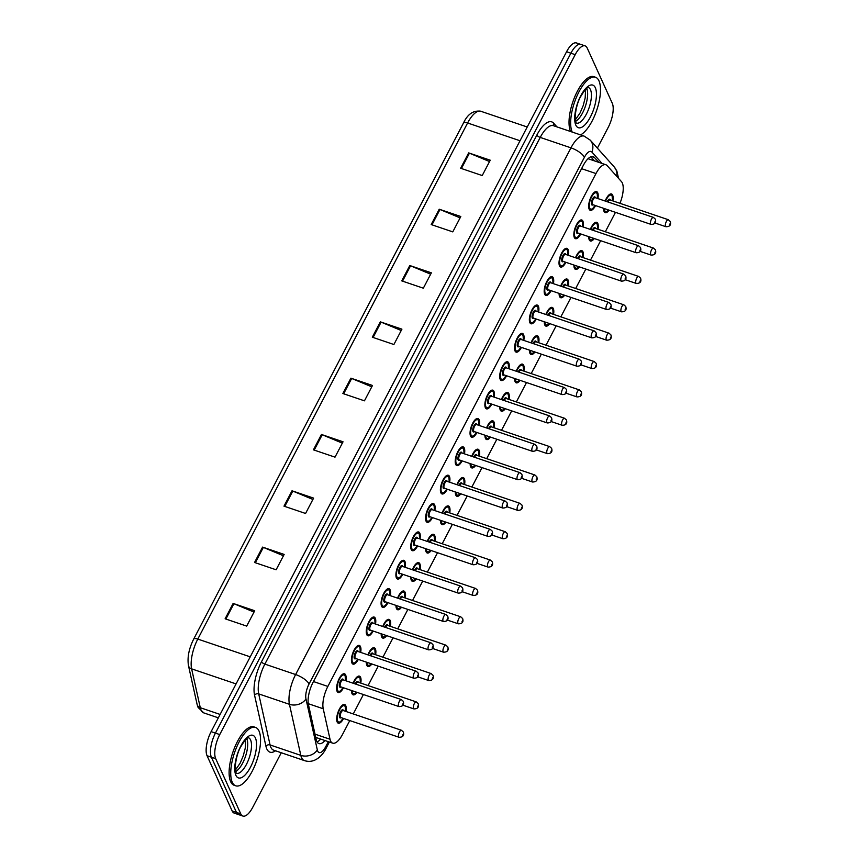 <?xml version="1.0" encoding="UTF-8"?>
<svg xmlns="http://www.w3.org/2000/svg" width="859" height="859" viewBox="0 0 859 859"><rect width="100%" height="100%" fill="white"/><g stroke="black" fill="none" stroke-linecap="round" stroke-linejoin="round"><path stroke-width="1.29" d="M358.321 659.411A9.868 3.78 -71.3 0 1 353.028 664.125A9.868 3.78 -71.3 0 1 351.911 662.976A9.868 3.78 -71.3 0 1 353.296 651.798A9.868 3.78 -71.3 0 1 359.352 645.442A9.868 3.78 -71.3 0 1 360.469 646.591A9.868 3.78 -71.3 0 1 360.694 652.4M373.15 631.043A9.868 3.78 -71.3 0 1 367.856 635.757A9.868 3.78 -71.3 0 1 366.739 634.608A9.868 3.78 -71.3 0 1 368.124 623.43A9.868 3.78 -71.3 0 1 374.18 617.073A9.868 3.78 -71.3 0 1 375.297 618.233A9.868 3.78 -71.3 0 1 375.523 624.042M387.967 602.685A9.868 3.78 -71.3 0 1 382.684 607.399A9.868 3.78 -71.3 0 1 381.568 606.25A9.868 3.78 -71.3 0 1 382.942 595.072A9.868 3.78 -71.3 0 1 389.009 588.716A9.868 3.78 -71.3 0 1 390.126 589.865A9.868 3.78 -71.3 0 1 390.351 595.674M402.796 574.317A9.868 3.78 -71.3 0 1 397.502 579.03A9.868 3.78 -71.3 0 1 396.396 577.882A9.868 3.78 -71.3 0 1 397.771 566.704A9.868 3.78 -71.3 0 1 403.837 560.347A9.868 3.78 -71.3 0 1 404.954 561.496A9.868 3.78 -71.3 0 1 405.18 567.316M417.624 545.959A9.868 3.78 -71.3 0 1 412.331 550.673A9.868 3.78 -71.3 0 1 411.214 549.524A9.868 3.78 -71.3 0 1 412.599 538.346A9.868 3.78 -71.3 0 1 418.666 531.989A9.868 3.78 -71.3 0 1 419.783 533.138A9.868 3.78 -71.3 0 1 420.008 538.947M432.453 517.59A9.868 3.78 -71.3 0 1 427.159 522.304A9.868 3.78 -71.3 0 1 426.043 521.155A9.868 3.78 -71.3 0 1 427.428 509.978A9.868 3.78 -71.3 0 1 433.494 503.621A9.868 3.78 -71.3 0 1 434.611 504.77A9.868 3.78 -71.3 0 1 434.837 510.59M447.281 489.233A9.868 3.78 -71.3 0 1 441.988 493.946A9.868 3.78 -71.3 0 1 440.871 492.798A9.868 3.78 -71.3 0 1 442.256 481.62A9.868 3.78 -71.3 0 1 448.323 475.263A9.868 3.78 -71.3 0 1 449.44 476.412A9.868 3.78 -71.3 0 1 449.654 482.221M462.11 460.864A9.868 3.78 -71.3 0 1 456.816 465.578A9.868 3.78 -71.3 0 1 455.699 464.429A9.868 3.78 -71.3 0 1 457.085 453.251A9.868 3.78 -71.3 0 1 463.151 446.895A9.868 3.78 -71.3 0 1 464.268 448.044A9.868 3.78 -71.3 0 1 464.483 453.863M476.938 432.507A9.868 3.78 -71.3 0 1 471.645 437.22A9.868 3.78 -71.3 0 1 470.528 436.071A9.868 3.78 -71.3 0 1 471.913 424.883A9.868 3.78 -71.3 0 1 477.98 418.537A9.868 3.78 -71.3 0 1 479.097 419.686A9.868 3.78 -71.3 0 1 479.311 425.495M491.767 404.138A9.868 3.78 -71.3 0 1 486.473 408.852A9.868 3.78 -71.3 0 1 485.356 407.703A9.868 3.78 -71.3 0 1 486.742 396.525A9.868 3.78 -71.3 0 1 492.808 390.169A9.868 3.78 -71.3 0 1 493.925 391.317A9.868 3.78 -71.3 0 1 494.14 397.137M506.595 375.78A9.868 3.78 -71.3 0 1 501.302 380.494A9.868 3.78 -71.3 0 1 500.185 379.345A9.868 3.78 -71.3 0 1 501.57 368.157A9.868 3.78 -71.3 0 1 507.637 361.811A9.868 3.78 -71.3 0 1 508.753 362.96A9.868 3.78 -71.3 0 1 508.968 368.769M521.424 347.412A9.868 3.78 -71.3 0 1 516.13 352.126A9.868 3.78 -71.3 0 1 515.013 350.977A9.868 3.78 -71.3 0 1 516.399 339.799A9.868 3.78 -71.3 0 1 522.465 333.442A9.868 3.78 -71.3 0 1 523.582 334.591A9.868 3.78 -71.3 0 1 523.797 340.4M536.252 319.043A9.868 3.78 -71.3 0 1 530.959 323.768A9.868 3.78 -71.3 0 1 529.842 322.619A9.868 3.78 -71.3 0 1 531.227 311.43A9.868 3.78 -71.3 0 1 537.294 305.085A9.868 3.78 -71.3 0 1 538.41 306.233A9.868 3.78 -71.3 0 1 538.625 312.042M551.081 290.686A9.868 3.78 -71.3 0 1 545.787 295.399A9.868 3.78 -71.3 0 1 544.67 294.25A9.868 3.78 -71.3 0 1 546.056 283.073A9.868 3.78 -71.3 0 1 552.122 276.716A9.868 3.78 -71.3 0 1 553.239 277.865A9.868 3.78 -71.3 0 1 553.454 283.674M565.909 262.317A9.868 3.78 -71.3 0 1 560.616 267.042A9.868 3.78 -71.3 0 1 559.499 265.882A9.868 3.78 -71.3 0 1 560.884 254.704A9.868 3.78 -71.3 0 1 566.951 248.358A9.868 3.78 -71.3 0 1 568.067 249.507A9.868 3.78 -71.3 0 1 568.282 255.316M580.738 233.959A9.868 3.78 -71.3 0 1 575.444 238.673A9.868 3.78 -71.3 0 1 574.327 237.524A9.868 3.78 -71.3 0 1 575.713 226.347A9.868 3.78 -71.3 0 1 581.779 219.99A9.868 3.78 -71.3 0 1 582.896 221.139A9.868 3.78 -71.3 0 1 583.111 226.948M595.566 205.591A9.868 3.78 -71.3 0 1 590.273 210.315A9.868 3.78 -71.3 0 1 589.156 209.156A9.868 3.78 -71.3 0 1 590.541 197.978A9.868 3.78 -71.3 0 1 596.608 191.621A9.868 3.78 -71.3 0 1 597.724 192.781A9.868 3.78 -71.3 0 1 597.939 198.59M343.493 687.769A9.868 3.78 -71.3 0 1 338.199 692.494A9.868 3.78 -71.3 0 1 337.082 691.334A9.868 3.78 -71.3 0 1 338.467 680.156A9.868 3.78 -71.3 0 1 344.523 673.8A9.868 3.78 -71.3 0 1 345.64 674.959A9.868 3.78 -71.3 0 1 345.866 680.768M357.022 692.365A9.868 3.78 -71.3 0 1 353.113 694.824A9.868 3.78 -71.3 0 1 351.997 693.675A9.868 3.78 -71.3 0 1 351.503 690.486M353.081 683.216A9.868 3.78 -71.3 0 1 359.449 676.14A9.868 3.78 -71.3 0 1 360.565 677.289A9.868 3.78 -71.3 0 1 360.78 683.098M371.85 663.996A9.868 3.78 -71.3 0 1 367.942 666.455A9.868 3.78 -71.3 0 1 366.825 665.306A9.868 3.78 -71.3 0 1 366.331 662.128M367.91 654.848A9.868 3.78 -71.3 0 1 374.277 647.772A9.868 3.78 -71.3 0 1 375.394 648.921A9.868 3.78 -71.3 0 1 375.608 654.741M386.679 635.628A9.868 3.78 -71.3 0 1 382.77 638.097A9.868 3.78 -71.3 0 1 381.654 636.949A9.868 3.78 -71.3 0 1 381.16 633.759M382.738 626.49A9.868 3.78 -71.3 0 1 389.106 619.414A9.868 3.78 -71.3 0 1 390.222 620.563A9.868 3.78 -71.3 0 1 390.437 626.372M401.507 607.27A9.868 3.78 -71.3 0 1 397.599 609.729A9.868 3.78 -71.3 0 1 396.482 608.58A9.868 3.78 -71.3 0 1 395.988 605.402M397.567 598.122A9.868 3.78 -71.3 0 1 403.934 591.046A9.868 3.78 -71.3 0 1 405.051 592.195A9.868 3.78 -71.3 0 1 405.265 598.004M416.336 578.902A9.868 3.78 -71.3 0 1 412.427 581.371A9.868 3.78 -71.3 0 1 411.311 580.212A9.868 3.78 -71.3 0 1 410.817 577.033M412.395 569.764A9.868 3.78 -71.3 0 1 418.762 562.688A9.868 3.78 -71.3 0 1 419.868 563.837A9.868 3.78 -71.3 0 1 420.094 569.646M431.164 550.544A9.868 3.78 -71.3 0 1 427.256 553.003A9.868 3.78 -71.3 0 1 426.139 551.854A9.868 3.78 -71.3 0 1 425.645 548.676M427.224 541.395A9.868 3.78 -71.3 0 1 433.58 534.319A9.868 3.78 -71.3 0 1 434.697 535.468A9.868 3.78 -71.3 0 1 434.922 541.277M445.993 522.175A9.868 3.78 -71.3 0 1 442.084 524.645A9.868 3.78 -71.3 0 1 440.968 523.485A9.868 3.78 -71.3 0 1 440.474 520.307M442.052 513.038A9.868 3.78 -71.3 0 1 448.409 505.951A9.868 3.78 -71.3 0 1 449.525 507.111A9.868 3.78 -71.3 0 1 449.751 512.92M460.821 493.818A9.868 3.78 -71.3 0 1 456.913 496.277A9.868 3.78 -71.3 0 1 455.796 495.128A9.868 3.78 -71.3 0 1 455.302 491.949M456.881 484.669A9.868 3.78 -71.3 0 1 463.237 477.593A9.868 3.78 -71.3 0 1 464.354 478.742A9.868 3.78 -71.3 0 1 464.579 484.551M475.65 465.449A9.868 3.78 -71.3 0 1 471.741 467.908A9.868 3.78 -71.3 0 1 470.625 466.759A9.868 3.78 -71.3 0 1 470.131 463.581M471.709 456.312A9.868 3.78 -71.3 0 1 478.066 449.225A9.868 3.78 -71.3 0 1 479.182 450.384A9.868 3.78 -71.3 0 1 479.408 456.193M490.468 437.091A9.868 3.78 -71.3 0 1 486.57 439.55A9.868 3.78 -71.3 0 1 485.453 438.401A9.868 3.78 -71.3 0 1 484.959 435.223M486.538 427.943A9.868 3.78 -71.3 0 1 492.894 420.867A9.868 3.78 -71.3 0 1 494.011 422.016A9.868 3.78 -71.3 0 1 494.236 427.825M505.296 408.723A9.868 3.78 -71.3 0 1 501.398 411.182A9.868 3.78 -71.3 0 1 500.282 410.033A9.868 3.78 -71.3 0 1 499.788 406.855M501.366 399.585A9.868 3.78 -71.3 0 1 507.723 392.499A9.868 3.78 -71.3 0 1 508.839 393.647A9.868 3.78 -71.3 0 1 509.065 399.467M520.125 380.365A9.868 3.78 -71.3 0 1 516.216 382.824A9.868 3.78 -71.3 0 1 515.11 381.675A9.868 3.78 -71.3 0 1 514.616 378.497M516.195 371.217A9.868 3.78 -71.3 0 1 522.551 364.141A9.868 3.78 -71.3 0 1 523.668 365.29A9.868 3.78 -71.3 0 1 523.893 371.099M534.953 351.997A9.868 3.78 -71.3 0 1 531.045 354.456A9.868 3.78 -71.3 0 1 529.928 353.307A9.868 3.78 -71.3 0 1 529.445 350.128M531.023 342.848A9.868 3.78 -71.3 0 1 537.38 335.772A9.868 3.78 -71.3 0 1 538.496 336.921A9.868 3.78 -71.3 0 1 538.722 342.741M549.781 323.639A9.868 3.78 -71.3 0 1 545.873 326.098A9.868 3.78 -71.3 0 1 544.756 324.949A9.868 3.78 -71.3 0 1 544.273 321.771M545.852 314.491A9.868 3.78 -71.3 0 1 552.208 307.415A9.868 3.78 -71.3 0 1 553.325 308.564A9.868 3.78 -71.3 0 1 553.55 314.373M564.61 295.271A9.868 3.78 -71.3 0 1 560.702 297.729A9.868 3.78 -71.3 0 1 559.585 296.58A9.868 3.78 -71.3 0 1 559.102 293.402M560.68 286.122A9.868 3.78 -71.3 0 1 567.037 279.046A9.868 3.78 -71.3 0 1 568.153 280.195A9.868 3.78 -71.3 0 1 568.368 286.015M579.438 266.913A9.868 3.78 -71.3 0 1 575.53 269.372A9.868 3.78 -71.3 0 1 574.413 268.223A9.868 3.78 -71.3 0 1 573.93 265.044M575.509 257.764A9.868 3.78 -71.3 0 1 581.865 250.688A9.868 3.78 -71.3 0 1 582.982 251.837A9.868 3.78 -71.3 0 1 583.197 257.646M594.267 238.544A9.868 3.78 -71.3 0 1 590.358 241.003A9.868 3.78 -71.3 0 1 589.242 239.854A9.868 3.78 -71.3 0 1 588.759 236.676M590.337 229.396A9.868 3.78 -71.3 0 1 596.694 222.32A9.868 3.78 -71.3 0 1 597.81 223.469A9.868 3.78 -71.3 0 1 598.025 229.289M609.095 210.187A9.868 3.78 -71.3 0 1 605.187 212.645A9.868 3.78 -71.3 0 1 604.07 211.497A9.868 3.78 -71.3 0 1 603.587 208.308M605.166 201.038A9.868 3.78 -71.3 0 1 611.522 193.962A9.868 3.78 -71.3 0 1 612.639 195.111A9.868 3.78 -71.3 0 1 612.854 200.92M343.579 718.468A9.868 3.78 -71.3 0 1 338.285 723.181A9.868 3.78 -71.3 0 1 337.168 722.032A9.868 3.78 -71.3 0 1 338.553 710.855A9.868 3.78 -71.3 0 1 344.62 704.498A9.868 3.78 -71.3 0 1 345.737 705.647A9.868 3.78 -71.3 0 1 345.952 711.467M619.962 203.325A18.49 7.076 108.7 0 0 621.508 181.678L607.163 165.637A18.49 7.076 108.7 0 0 605.885 164.756A18.49 7.076 108.7 0 0 595.985 173.55L327.859 686.427A18.49 7.076 108.7 0 0 323.22 708.761L330.017 739.245A18.49 7.076 108.7 0 0 330.586 740.995A18.49 7.076 108.7 0 0 332.669 743.142A18.49 7.076 108.7 0 0 342.569 734.348L349.785 720.572M353.253 713.936L363.4 694.523M368.082 685.568L378.228 666.154M382.91 657.21L393.057 637.797M397.728 628.842L407.885 609.428M412.556 600.484L422.714 581.071M427.385 572.115L437.542 552.702M442.213 543.758L452.371 524.344M457.042 515.389L467.199 495.976M471.87 487.032L482.017 467.618M486.699 458.663L496.846 439.25M501.527 430.305L511.674 410.892M516.356 401.937L526.503 382.523M531.184 373.579L541.331 354.155M546.013 345.211L556.16 325.797M560.841 316.842L570.988 297.429M575.67 288.484L585.817 269.071M590.498 260.116L600.645 240.703M605.327 231.758L615.474 212.345M281.269 752.752L252.771 807.256A18.49 7.076 -71.3 0 1 242.872 816.05A18.49 7.076 -71.3 0 1 240.778 813.892L215.684 758.658A18.49 7.076 -71.3 0 1 219.754 734.574L575.197 54.665L570.881 53.204A18.49 7.076 -71.3 0 1 580.781 44.41A18.49 7.076 -71.3 0 0 570.881 53.204L215.437 733.114L570.881 53.204L566.564 51.744A18.49 7.076 -71.3 0 1 576.464 42.95L585.097 45.871A18.49 7.076 -71.3 0 1 587.191 48.029L612.284 103.273A18.49 7.076 -71.3 0 1 608.226 127.357L597.37 148.113M215.684 758.658L211.368 757.187A18.49 7.076 -71.3 0 1 215.437 733.114A18.49 7.076 -71.3 0 0 211.368 757.187L236.472 812.431L211.368 757.187L207.051 755.727A18.49 7.076 -71.3 0 1 211.121 731.643L566.564 51.744M242.872 816.05L238.555 814.59A18.49 7.076 -71.3 0 1 236.472 812.431A18.49 7.076 -71.3 0 0 238.555 814.59L234.249 813.129A18.49 7.076 -71.3 0 1 232.155 810.971L207.051 755.727M409.786 265.528L431.368 272.84L423.337 288.194L401.754 280.882L409.786 265.528A4.929 1.718 -152.4 0 1 410.548 265.818L402.538 281.151M439.228 209.209L460.811 216.522L452.779 231.876L431.197 224.564L439.228 209.209A4.929 1.718 -152.4 0 1 439.991 209.499L431.98 224.833M468.67 152.891L490.253 160.203L482.221 175.558L460.639 168.246L468.67 152.891A4.929 1.718 -152.4 0 1 469.433 153.181L461.423 168.514M321.459 434.471L343.042 441.794L335.01 457.149L313.428 449.837L321.459 434.471A4.929 1.718 -152.4 0 1 322.232 434.761L314.211 450.095M292.017 490.79L313.599 498.113L305.568 513.467L283.985 506.155L292.017 490.79A4.929 1.718 -152.4 0 1 292.79 491.08L284.769 506.413M262.575 547.108L284.157 554.42L276.126 569.785L254.554 562.473L262.575 547.108A4.929 1.718 -152.4 0 1 263.348 547.398L255.327 562.731M233.133 603.426L254.715 610.738L246.683 626.104L225.112 618.791L233.133 603.426A4.929 1.718 -152.4 0 1 233.906 603.716L225.885 619.049M380.344 321.846L401.926 329.158L393.894 344.513L372.312 337.2L380.344 321.846A4.929 1.718 -152.4 0 1 381.117 322.136L373.096 337.469M350.901 378.164L372.484 385.476L364.452 400.831L342.87 393.519L350.901 378.164A4.929 1.718 -152.4 0 1 351.675 378.454L343.654 393.787M371.775 386.818L351.675 378.454M401.217 330.5L381.117 322.136M254.017 612.08L233.906 603.716M283.449 555.762L263.348 547.398M312.891 499.444L292.79 491.08M342.333 443.137L322.232 434.761M489.544 161.546L469.433 153.181M460.102 217.864L439.991 209.499M430.66 274.182L410.548 265.818M598.809 162.362L594.471 157.508A18.49 7.076 108.7 0 0 593.182 156.639A18.49 7.076 108.7 0 0 583.282 165.433L313.073 682.293A18.49 7.076 108.7 0 0 308.445 704.627L316.252 739.674A18.49 7.076 108.7 0 0 316.821 741.424A18.49 7.076 108.7 0 0 318.914 743.583A18.49 7.076 108.7 0 0 324.981 740.544M320.665 739.073A18.49 7.076 -71.3 0 1 317.068 741.918M575.197 54.665A18.49 7.076 -71.3 0 1 585.097 45.871M590.82 156.789L594.492 160.901M259.021 731.02A30.827 11.801 -71.3 0 1 254.704 765.949A30.827 11.801 -71.3 0 1 235.753 785.813A30.827 11.801 -71.3 0 1 232.263 782.216A30.827 11.801 -71.3 0 1 236.59 747.276A30.827 11.801 -71.3 0 1 255.542 727.423A30.827 11.801 -71.3 0 1 259.021 731.02M235.753 785.813L234.131 785.266A30.827 11.801 -71.3 0 1 230.642 781.669A30.827 11.801 -71.3 0 1 234.969 746.729A30.827 11.801 -71.3 0 1 253.92 726.875L255.542 727.423M572.212 132.061A30.827 11.801 -71.3 0 1 572.18 132.007A30.827 11.801 -71.3 0 1 576.507 97.067A30.827 11.801 -71.3 0 1 595.459 77.213A30.827 11.801 -71.3 0 1 598.948 80.81A30.827 11.801 -71.3 0 1 596.715 110.253A30.827 11.801 -71.3 0 1 580.566 134.895M570.591 131.513A30.827 11.801 -71.3 0 1 570.559 131.459A30.827 11.801 -71.3 0 1 574.886 96.519A30.827 11.801 -71.3 0 1 593.837 76.666L595.459 77.213M315.028 734.166L330.017 739.245M308.274 703.693L323.22 708.761M313.46 681.552L327.859 686.427M581.586 168.675L595.985 173.55M463.377 123.32A6.163 2.147 27.6 0 1 463.463 123.041A6.163 2.147 27.6 0 1 467.607 122.987L197.795 639.075A24.664 9.438 108.7 0 0 191.621 668.85L200.287 707.709A24.664 9.438 108.7 0 0 201.038 710.039A24.664 9.438 108.7 0 0 203.83 712.916L218.336 717.834M203.83 712.916L198.107 707.472L197.13 704.52A6.163 4.821 167.4 0 0 200.287 707.709L220.119 714.441M250.227 656.845L197.795 639.075A6.163 2.147 -152.4 0 0 193.662 639.128L463.463 123.041C467.64 114.107 473.416 110.177 480.804 111.262A24.664 9.438 108.7 0 0 467.607 122.987L520.028 140.758M236.075 683.914L191.621 668.85A6.163 4.821 167.4 0 1 188.475 665.65C187.176 657.522 188.905 648.685 193.662 639.128M232.155 810.971L240.778 813.892M211.121 731.643L219.754 734.574M602.084 163.478L591.851 152.032A12.327 4.714 108.7 0 0 584.399 157.315L309.047 684.011A12.327 4.714 108.7 0 0 305.965 698.893L317.336 749.95A12.327 4.714 108.7 0 0 317.723 751.12A12.327 4.714 108.7 0 0 325.711 746.696L328.331 741.682M304.365 760.58A24.664 9.438 -71.3 0 1 301.573 757.702A24.664 9.438 -71.3 0 1 300.822 755.372L270.07 744.946A24.664 9.438 108.7 0 0 270.832 747.276A24.664 9.438 108.7 0 0 273.624 750.154L304.365 760.58C316.96 764.714 324.842 751.131 325.851 748.747A12.327 4.306 -152.4 0 0 325.711 746.696M618.544 178.361L616.859 170.995L614.282 167.022A12.327 11.135 138.2 0 1 616.687 176.288M275.524 750.798A27.746 10.619 -71.3 0 1 266.795 748.919A27.746 10.619 -71.3 0 1 265.946 746.299L254.565 695.242A27.746 10.619 -71.3 0 1 261.512 661.752L536.864 135.056A27.746 10.619 -71.3 0 1 553.636 123.181L556.965 126.896M317.336 749.95A12.327 9.642 167.4 0 1 300.822 755.372L289.44 704.316L258.699 693.889L270.07 744.946A3.082 2.405 -12.6 0 0 265.946 746.299M305.965 698.893A12.327 9.642 167.4 0 1 289.44 704.316A24.664 9.438 -71.3 0 1 295.625 674.54L264.873 664.114A24.664 9.438 108.7 0 0 258.699 693.889A3.082 2.405 -12.6 0 0 254.565 695.242M309.047 684.011A12.327 4.306 -152.4 0 0 295.625 674.54L570.967 147.845L540.225 137.419L264.873 664.114A3.082 1.074 27.6 0 1 261.512 661.752M584.399 157.315A12.327 4.306 -152.4 0 0 570.967 147.845A24.664 9.438 -71.3 0 1 584.174 136.119L553.421 125.693A24.664 9.438 108.7 0 0 540.225 137.419A3.082 1.074 27.6 0 1 536.864 135.056M553.636 123.181A3.082 2.781 -41.8 0 0 553.797 125.822M614.282 167.022L590.251 140.157A12.327 11.135 138.2 0 1 591.851 152.032M591.636 156.553L594.471 157.508M342.526 705.056A9.245 3.543 -71.3 0 1 343.879 704.906L345.221 706.238L345.522 711.316M345.468 711.295A8.633 3.307 108.7 0 0 345.2 706.678A8.633 3.307 108.7 0 0 339.606 709.77A8.633 3.307 108.7 0 0 337.705 721.012A8.633 3.307 108.7 0 0 343.085 718.307M341.066 717.619A4.316 1.654 -71.3 0 1 339.573 717.426A4.316 1.654 -71.3 0 1 340.529 711.81A4.316 1.654 -71.3 0 1 343.321 710.253A4.316 1.654 -71.3 0 1 343.439 710.608M401.432 730.268L343.181 710.522A3.694 1.417 108.7 0 0 340.905 712.906A3.694 1.417 108.7 0 0 340.389 717.093A3.694 1.417 108.7 0 0 340.808 717.523L399.059 737.28A3.694 1.417 -71.3 0 1 398.64 736.839A3.694 1.417 -71.3 0 1 399.167 732.652A3.694 1.417 -71.3 0 1 401.432 730.268L403.322 731.986C404.385 735.465 402.968 737.226 399.059 737.28M403.215 734.177L402.678 735.197L403.215 734.177M337.243 722.183L337.941 722.419A9.245 3.543 -71.3 0 1 336.964 721.474M343.052 687.63L340.357 691.066L337.855 691.72A9.245 3.543 -71.3 0 1 336.878 690.786M345.372 680.596A8.633 3.307 108.7 0 0 345.114 675.979A8.633 3.307 108.7 0 0 339.509 679.072A8.633 3.307 108.7 0 0 337.619 690.314A8.633 3.307 108.7 0 0 342.999 687.608M340.98 686.921A4.316 1.654 -71.3 0 1 339.488 686.728A4.316 1.654 -71.3 0 1 340.432 681.112A4.316 1.654 -71.3 0 1 343.235 679.566A4.316 1.654 -71.3 0 1 343.353 679.92M343.085 679.823A3.694 1.417 108.7 0 0 340.819 682.207A3.694 1.417 108.7 0 0 340.293 686.405A3.694 1.417 108.7 0 0 340.712 686.835L398.973 706.581A3.694 1.417 -71.3 0 1 398.555 706.152A3.694 1.417 -71.3 0 1 399.07 701.953A3.694 1.417 -71.3 0 1 401.346 699.57L343.085 679.823M402.592 704.498L403.129 703.478L402.592 704.498M342.44 674.358A9.245 3.543 -71.3 0 1 343.793 674.208L343.085 673.971M248.487 737.741A18.791 7.194 -71.3 0 1 250.56 739.91A18.791 7.194 -71.3 0 1 247.961 761.138A18.791 7.194 -71.3 0 1 236.429 773.336M255.402 737.935A22.495 8.611 -71.3 0 1 250.463 767.227A22.495 8.611 -71.3 0 1 235.881 775.29A22.495 8.611 -71.3 0 1 240.821 746.009A22.495 8.611 -71.3 0 1 255.402 737.935M246.801 738.654A18.791 7.194 -71.3 0 1 245.438 756.543A18.791 7.194 -71.3 0 1 235.634 771.575M357.355 676.688A9.245 3.543 -71.3 0 1 358.708 676.538L360.05 677.869L360.351 682.948M360.297 682.937A8.633 3.307 108.7 0 0 360.028 678.309A8.633 3.307 108.7 0 0 353.532 683.367M352.115 690.7A8.633 3.307 108.7 0 0 352.534 692.644A8.633 3.307 108.7 0 0 356.41 692.15M355.132 683.904A4.316 1.654 -71.3 0 1 358.149 681.896A4.316 1.654 -71.3 0 1 358.267 682.25M413.469 708.482A3.694 1.417 -71.3 0 1 413.984 704.283A3.694 1.417 -71.3 0 1 416.261 701.9L418.15 703.618C419.213 707.107 417.796 708.868 413.888 708.911A3.694 1.417 -71.3 0 1 413.469 708.482M418.043 705.808L417.506 706.839L418.043 705.808M416.261 701.9L358.01 682.153A3.694 1.417 108.7 0 0 355.894 684.172M352.061 693.814L352.77 694.051A9.245 3.543 -71.3 0 1 351.793 693.116M372.183 648.33A9.245 3.543 -71.3 0 1 373.536 648.169L374.878 649.511L375.179 654.59M375.125 654.569A8.633 3.307 108.7 0 0 374.857 649.952A8.633 3.307 108.7 0 0 368.361 655.009M366.943 662.332A8.633 3.307 108.7 0 0 367.362 664.286A8.633 3.307 108.7 0 0 371.238 663.792M369.961 655.546A4.316 1.654 -71.3 0 1 372.978 653.527A4.316 1.654 -71.3 0 1 373.096 653.882M428.297 680.113A3.694 1.417 -71.3 0 1 428.813 675.926A3.694 1.417 -71.3 0 1 431.089 673.542L432.979 675.26C434.042 678.739 432.625 680.5 428.716 680.543A3.694 1.417 -71.3 0 1 428.297 680.113M432.872 677.45L432.335 678.47L432.872 677.45M431.089 673.542L372.838 653.796A3.694 1.417 108.7 0 0 370.723 655.804M366.89 665.457L367.598 665.693A9.245 3.543 -71.3 0 1 366.621 664.748M387.012 619.962A9.245 3.543 -71.3 0 1 388.365 619.811L389.707 621.143L390.007 626.222M389.954 626.211A8.633 3.307 108.7 0 0 389.685 621.583A8.633 3.307 108.7 0 0 383.189 626.64M381.772 633.974A8.633 3.307 108.7 0 0 382.191 635.918A8.633 3.307 108.7 0 0 386.067 635.424M384.778 627.177A4.316 1.654 -71.3 0 1 387.806 625.169A4.316 1.654 -71.3 0 1 387.924 625.524M443.126 651.756A3.694 1.417 -71.3 0 1 443.641 647.557A3.694 1.417 -71.3 0 1 445.918 645.173L447.807 646.891C448.87 650.381 447.453 652.142 443.545 652.185A3.694 1.417 -71.3 0 1 443.126 651.756M447.7 649.082L447.163 650.102L447.7 649.082M445.918 645.173L387.667 625.427A3.694 1.417 108.7 0 0 385.551 627.446M381.718 637.088L382.427 637.324A9.245 3.543 -71.3 0 1 381.45 636.39M401.84 591.593A9.245 3.543 -71.3 0 1 403.193 591.443L404.535 592.785L404.825 597.864M404.772 597.843A8.633 3.307 108.7 0 0 404.514 593.225A8.633 3.307 108.7 0 0 398.018 598.272M396.6 605.606A8.633 3.307 108.7 0 0 397.019 607.56A8.633 3.307 108.7 0 0 400.895 607.066M399.607 598.82A4.316 1.654 -71.3 0 1 402.635 596.801A4.316 1.654 -71.3 0 1 402.753 597.155M457.954 623.387A3.694 1.417 -71.3 0 1 458.47 619.199A3.694 1.417 -71.3 0 1 460.746 616.816L462.636 618.534C463.699 622.013 462.282 623.774 458.373 623.817A3.694 1.417 -71.3 0 1 457.954 623.387M462.529 620.724L461.992 621.744L462.529 620.724M460.746 616.816L402.495 597.069A3.694 1.417 108.7 0 0 400.38 599.077M396.547 608.72L397.255 608.967A9.245 3.543 -71.3 0 1 396.278 608.022M357.881 659.261L355.186 662.697L352.684 663.363A9.245 3.543 -71.3 0 1 351.707 662.418M360.2 652.239A8.633 3.307 108.7 0 0 359.932 647.611A8.633 3.307 108.7 0 0 354.337 650.714A8.633 3.307 108.7 0 0 352.448 661.956A8.633 3.307 108.7 0 0 357.827 659.24M355.809 658.563A4.316 1.654 -71.3 0 1 354.316 658.37A4.316 1.654 -71.3 0 1 355.261 652.743A4.316 1.654 -71.3 0 1 358.063 651.197A4.316 1.654 -71.3 0 1 358.182 651.551M357.913 651.466A3.694 1.417 108.7 0 0 355.647 653.849A3.694 1.417 108.7 0 0 355.121 658.037A3.694 1.417 108.7 0 0 355.54 658.466L413.802 678.213A3.694 1.417 -71.3 0 1 413.383 677.783A3.694 1.417 -71.3 0 1 413.898 673.596A3.694 1.417 -71.3 0 1 416.175 671.212L357.913 651.466M417.42 676.14L417.957 675.11L417.42 676.14M357.269 645.989A9.245 3.543 -71.3 0 1 358.622 645.839L357.913 645.603M372.709 630.903L370.014 634.339L367.512 634.994A9.245 3.543 -71.3 0 1 366.535 634.049M375.029 623.87A8.633 3.307 108.7 0 0 374.76 619.253A8.633 3.307 108.7 0 0 369.166 622.346A8.633 3.307 108.7 0 0 367.265 633.588A8.633 3.307 108.7 0 0 372.656 630.882M370.637 630.195A4.316 1.654 -71.3 0 1 369.145 630.001A4.316 1.654 -71.3 0 1 370.089 624.386A4.316 1.654 -71.3 0 1 372.892 622.839A4.316 1.654 -71.3 0 1 373.01 623.194M372.742 623.097A3.694 1.417 108.7 0 0 370.465 625.481A3.694 1.417 108.7 0 0 369.95 629.679A3.694 1.417 108.7 0 0 370.369 630.109L428.63 649.855A3.694 1.417 -71.3 0 1 428.212 649.425A3.694 1.417 -71.3 0 1 428.727 645.227A3.694 1.417 -71.3 0 1 431.003 642.843L372.742 623.097M432.249 647.772L432.775 646.752L432.249 647.772M372.097 617.632A9.245 3.543 -71.3 0 1 373.45 617.481L372.742 617.245M387.538 602.535L384.843 605.971L382.341 606.637A9.245 3.543 -71.3 0 1 381.353 605.692M389.857 595.512A8.633 3.307 108.7 0 0 389.589 590.885A8.633 3.307 108.7 0 0 383.994 593.988A8.633 3.307 108.7 0 0 382.094 605.219A8.633 3.307 108.7 0 0 387.484 602.513M385.466 601.837A4.316 1.654 -71.3 0 1 383.973 601.644A4.316 1.654 -71.3 0 1 384.918 596.017A4.316 1.654 -71.3 0 1 387.72 594.471A4.316 1.654 -71.3 0 1 387.838 594.825M387.57 594.739A3.694 1.417 108.7 0 0 385.294 597.123A3.694 1.417 108.7 0 0 384.778 601.311A3.694 1.417 108.7 0 0 385.197 601.74L443.459 621.486A3.694 1.417 -71.3 0 1 443.04 621.057A3.694 1.417 -71.3 0 1 443.555 616.869A3.694 1.417 -71.3 0 1 445.832 614.486L387.57 594.739M447.077 619.414L447.603 618.383L447.077 619.414M386.926 589.263A9.245 3.543 -71.3 0 1 388.279 589.113L387.57 588.877M576.292 123.105L575.927 122.461C573.995 120.861 575.723 104.433 580.834 96.315C587.814 84.88 588.426 88.316 588.436 87.532A18.791 7.194 -71.3 0 1 590.487 89.701A18.791 7.194 -71.3 0 1 587.878 110.929A18.791 7.194 -71.3 0 1 576.346 123.127M595.33 87.725A22.495 8.611 -71.3 0 1 590.38 117.017A22.495 8.611 -71.3 0 1 575.798 125.081A22.495 8.611 -71.3 0 1 580.748 95.8A22.495 8.611 -71.3 0 1 595.33 87.725M586.718 88.445A18.791 7.194 -71.3 0 1 585.366 106.333A18.791 7.194 -71.3 0 1 575.562 121.366M416.669 563.236A9.245 3.543 -71.3 0 1 418.022 563.085L419.364 564.417L419.654 569.496M419.6 569.485A8.633 3.307 108.7 0 0 419.342 564.857A8.633 3.307 108.7 0 0 412.846 569.914M411.429 577.248A8.633 3.307 108.7 0 0 411.848 579.191A8.633 3.307 108.7 0 0 415.724 578.698M414.435 570.451A4.316 1.654 -71.3 0 1 417.463 568.443A4.316 1.654 -71.3 0 1 417.581 568.798M472.783 595.029A3.694 1.417 -71.3 0 1 473.298 590.831A3.694 1.417 -71.3 0 1 475.575 588.447L477.464 590.165C478.527 593.655 477.11 595.416 473.202 595.459A3.694 1.417 -71.3 0 1 472.783 595.029M477.357 592.356L476.82 593.376L477.357 592.356M475.575 588.447L417.313 568.701A3.694 1.417 108.7 0 0 415.208 570.72M411.375 580.362L412.084 580.598A9.245 3.543 -71.3 0 1 411.107 579.664M431.497 534.867A9.245 3.543 -71.3 0 1 432.85 534.717L434.192 536.059L434.482 541.138M434.429 541.116A8.633 3.307 108.7 0 0 434.171 536.488A8.633 3.307 108.7 0 0 427.675 541.546M426.257 548.88A8.633 3.307 108.7 0 0 426.676 550.834A8.633 3.307 108.7 0 0 430.552 550.34M429.264 542.093A4.316 1.654 -71.3 0 1 432.292 540.075A4.316 1.654 -71.3 0 1 432.41 540.429M487.611 566.661A3.694 1.417 -71.3 0 1 488.127 562.473A3.694 1.417 -71.3 0 1 490.403 560.089L492.293 561.807C493.356 565.286 491.939 567.047 488.03 567.09A3.694 1.417 -71.3 0 1 487.611 566.661M492.186 563.998L491.649 565.018L492.186 563.998M490.403 560.089L432.141 540.343A3.694 1.417 108.7 0 0 430.037 542.351M426.204 551.993L426.912 552.24A9.245 3.543 -71.3 0 1 425.935 551.295M446.326 506.509A9.245 3.543 -71.3 0 1 447.679 506.359L449.021 507.69L449.311 512.769M449.257 512.748A8.633 3.307 108.7 0 0 448.999 508.131A8.633 3.307 108.7 0 0 442.503 513.188M441.086 520.522A8.633 3.307 108.7 0 0 441.505 522.465A8.633 3.307 108.7 0 0 445.381 521.971M444.092 513.725A4.316 1.654 -71.3 0 1 447.12 511.717A4.316 1.654 -71.3 0 1 447.238 512.071M502.44 538.303A3.694 1.417 -71.3 0 1 502.955 534.105A3.694 1.417 -71.3 0 1 505.232 531.721L507.121 533.439C508.184 536.918 506.767 538.69 502.859 538.733A3.694 1.417 -71.3 0 1 502.44 538.303M507.014 535.629L506.477 536.65L507.014 535.629M505.232 531.721L446.97 511.975A3.694 1.417 108.7 0 0 444.865 513.983M441.032 523.636L441.741 523.872A9.245 3.543 -71.3 0 1 440.764 522.938M402.366 574.177L399.671 577.613L397.169 578.268A9.245 3.543 -71.3 0 1 396.182 577.323M404.686 567.144A8.633 3.307 108.7 0 0 404.417 562.527A8.633 3.307 108.7 0 0 398.823 565.619A8.633 3.307 108.7 0 0 396.922 576.861A8.633 3.307 108.7 0 0 402.313 574.156M400.294 573.468A4.316 1.654 -71.3 0 1 398.801 573.275A4.316 1.654 -71.3 0 1 399.746 567.659A4.316 1.654 -71.3 0 1 402.549 566.113A4.316 1.654 -71.3 0 1 402.667 566.468M402.399 566.371A3.694 1.417 108.7 0 0 400.122 568.755A3.694 1.417 108.7 0 0 399.607 572.953A3.694 1.417 108.7 0 0 400.026 573.382L458.287 593.129A3.694 1.417 -71.3 0 1 457.868 592.699A3.694 1.417 -71.3 0 1 458.384 588.501A3.694 1.417 -71.3 0 1 460.66 586.117L402.399 566.371M461.906 591.046L462.432 590.026L461.906 591.046M401.754 560.906A9.245 3.543 -71.3 0 1 403.107 560.755L402.399 560.508M417.195 545.809L414.5 549.245L411.998 549.9A9.245 3.543 -71.3 0 1 411.01 548.965M419.514 538.786A8.633 3.307 108.7 0 0 419.246 534.158A8.633 3.307 108.7 0 0 413.651 537.262A8.633 3.307 108.7 0 0 411.751 548.493A8.633 3.307 108.7 0 0 417.141 545.787M415.122 545.111A4.316 1.654 -71.3 0 1 413.63 544.917A4.316 1.654 -71.3 0 1 414.575 539.291A4.316 1.654 -71.3 0 1 417.377 537.745A4.316 1.654 -71.3 0 1 417.495 538.099M417.227 538.013A3.694 1.417 108.7 0 0 414.951 540.397A3.694 1.417 108.7 0 0 414.435 544.585A3.694 1.417 108.7 0 0 414.854 545.014L473.116 564.76A3.694 1.417 -71.3 0 1 472.697 564.331A3.694 1.417 -71.3 0 1 473.212 560.143A3.694 1.417 -71.3 0 1 475.489 557.759L417.227 538.013M476.734 562.688L477.26 561.657L476.734 562.688M416.583 532.537A9.245 3.543 -71.3 0 1 417.936 532.387L417.227 532.15M432.023 517.451L429.328 520.887L426.826 521.542A9.245 3.543 -71.3 0 1 425.839 520.597M434.343 510.418A8.633 3.307 108.7 0 0 434.074 505.801A8.633 3.307 108.7 0 0 428.48 508.893A8.633 3.307 108.7 0 0 426.579 520.135A8.633 3.307 108.7 0 0 431.97 517.429M429.951 516.742A4.316 1.654 -71.3 0 1 428.458 516.549A4.316 1.654 -71.3 0 1 429.403 510.933A4.316 1.654 -71.3 0 1 432.206 509.387A4.316 1.654 -71.3 0 1 432.324 509.731M432.056 509.645A3.694 1.417 108.7 0 0 429.779 512.028A3.694 1.417 108.7 0 0 429.264 516.216A3.694 1.417 108.7 0 0 429.683 516.656L487.944 536.403A3.694 1.417 -71.3 0 1 487.525 535.962A3.694 1.417 -71.3 0 1 488.041 531.775A3.694 1.417 -71.3 0 1 490.317 529.391L432.056 509.645M491.552 534.319L492.089 533.299L491.552 534.319M431.411 504.179A9.245 3.543 -71.3 0 1 432.764 504.029L432.056 503.782M461.154 478.141A9.245 3.543 -71.3 0 1 462.507 477.991L463.849 479.333L464.139 484.412M464.085 484.39A8.633 3.307 108.7 0 0 463.828 479.762A8.633 3.307 108.7 0 0 457.332 484.82M455.914 492.153A8.633 3.307 108.7 0 0 456.333 494.097A8.633 3.307 108.7 0 0 460.209 493.614M458.921 485.367A4.316 1.654 -71.3 0 1 461.949 483.349A4.316 1.654 -71.3 0 1 462.067 483.703M517.268 509.935A3.694 1.417 -71.3 0 1 517.784 505.747A3.694 1.417 -71.3 0 1 520.06 503.363L521.95 505.081C523.013 508.56 521.596 510.321 517.687 510.364A3.694 1.417 -71.3 0 1 517.268 509.935M521.842 507.261L521.306 508.292L521.842 507.261M520.06 503.363L461.798 483.617A3.694 1.417 108.7 0 0 459.694 485.625M455.861 495.267L456.569 495.514A9.245 3.543 -71.3 0 1 455.592 494.569M475.983 449.783A9.245 3.543 -71.3 0 1 477.336 449.633L478.667 450.964L478.968 456.043M478.914 456.022A8.633 3.307 108.7 0 0 478.646 451.404A8.633 3.307 108.7 0 0 472.16 456.462M470.743 463.796A8.633 3.307 108.7 0 0 471.161 465.739A8.633 3.307 108.7 0 0 475.038 465.245M473.749 456.999A4.316 1.654 -71.3 0 1 476.777 454.991A4.316 1.654 -71.3 0 1 476.895 455.345M532.097 481.577A3.694 1.417 -71.3 0 1 532.612 477.379A3.694 1.417 -71.3 0 1 534.889 474.995L536.778 476.713C537.841 480.192 536.424 481.963 532.516 482.006A3.694 1.417 -71.3 0 1 532.097 481.577M536.671 478.903L536.134 479.923L536.671 478.903M534.889 474.995L476.627 455.249A3.694 1.417 108.7 0 0 474.522 457.256M470.689 466.909L471.398 467.146A9.245 3.543 -71.3 0 1 470.421 466.201M490.811 421.415A9.245 3.543 -71.3 0 1 492.164 421.264L493.495 422.607L493.796 427.685M493.742 427.664A8.633 3.307 108.7 0 0 493.474 423.036A8.633 3.307 108.7 0 0 486.989 428.093M485.571 435.427A8.633 3.307 108.7 0 0 485.979 437.371A8.633 3.307 108.7 0 0 489.866 436.877M488.578 428.641A4.316 1.654 -71.3 0 1 491.606 426.622A4.316 1.654 -71.3 0 1 491.724 426.977M546.925 453.208A3.694 1.417 -71.3 0 1 547.441 449.021A3.694 1.417 -71.3 0 1 549.717 446.637L551.607 448.344C552.67 451.834 551.253 453.595 547.344 453.638A3.694 1.417 -71.3 0 1 546.925 453.208M551.489 450.535L550.963 451.566L551.489 450.535M549.717 446.637L491.455 426.891A3.694 1.417 108.7 0 0 489.351 428.899M485.518 438.541L486.226 438.788A9.245 3.543 -71.3 0 1 485.238 437.843M505.64 393.057A9.245 3.543 -71.3 0 1 506.993 392.907L508.324 394.238L508.625 399.317M508.571 399.295A8.633 3.307 108.7 0 0 508.303 394.678A8.633 3.307 108.7 0 0 501.817 399.736M500.4 407.059A8.633 3.307 108.7 0 0 500.808 409.013A8.633 3.307 108.7 0 0 504.695 408.519M503.406 400.273A4.316 1.654 -71.3 0 1 506.434 398.265A4.316 1.654 -71.3 0 1 506.552 398.619M561.754 424.84A3.694 1.417 -71.3 0 1 562.269 420.652A3.694 1.417 -71.3 0 1 564.546 418.269L566.435 419.987C567.498 423.466 566.081 425.237 562.173 425.28A3.694 1.417 -71.3 0 1 561.754 424.84M566.317 422.177L565.791 423.197L566.317 422.177M564.546 418.269L506.284 398.522A3.694 1.417 108.7 0 0 504.179 400.53M500.346 410.183L501.055 410.419A9.245 3.543 -71.3 0 1 500.067 409.475M520.468 364.688A9.245 3.543 -71.3 0 1 521.821 364.538L523.152 365.88L523.453 370.948M523.399 370.938A8.633 3.307 108.7 0 0 523.131 366.31A8.633 3.307 108.7 0 0 516.646 371.367M515.228 378.701A8.633 3.307 108.7 0 0 515.636 380.644A8.633 3.307 108.7 0 0 519.523 380.15M518.235 371.904A4.316 1.654 -71.3 0 1 521.263 369.896A4.316 1.654 -71.3 0 1 521.381 370.25M576.582 396.482A3.694 1.417 -71.3 0 1 577.098 392.295A3.694 1.417 -71.3 0 1 579.374 389.911L581.264 391.618C582.327 395.108 580.909 396.869 577.001 396.912A3.694 1.417 -71.3 0 1 576.582 396.482M581.146 393.809L580.62 394.839L581.146 393.809M579.374 389.911L521.112 370.165A3.694 1.417 108.7 0 0 519.008 372.172M515.175 381.815L515.883 382.051A9.245 3.543 -71.3 0 1 514.895 381.117M446.852 489.082L444.157 492.518L441.655 493.173A9.245 3.543 -71.3 0 1 440.667 492.239M449.171 482.06A8.633 3.307 108.7 0 0 448.903 477.432A8.633 3.307 108.7 0 0 443.308 480.535A8.633 3.307 108.7 0 0 441.408 491.767A8.633 3.307 108.7 0 0 446.798 489.061M444.779 488.374A4.316 1.654 -71.3 0 1 443.287 488.191A4.316 1.654 -71.3 0 1 444.232 482.565A4.316 1.654 -71.3 0 1 447.034 481.019A4.316 1.654 -71.3 0 1 447.152 481.373M446.884 481.287A3.694 1.417 108.7 0 0 444.608 483.66A3.694 1.417 108.7 0 0 444.092 487.858A3.694 1.417 108.7 0 0 444.511 488.288L502.773 508.034A3.694 1.417 -71.3 0 1 502.354 507.605A3.694 1.417 -71.3 0 1 502.869 503.406A3.694 1.417 -71.3 0 1 505.146 501.033L446.884 481.287M506.381 505.962L506.917 504.931L506.381 505.962M446.24 475.811A9.245 3.543 -71.3 0 1 447.582 475.661L446.884 475.424M461.68 460.714L458.985 464.161L456.483 464.816A9.245 3.543 -71.3 0 1 455.495 463.871M464 453.692A8.633 3.307 108.7 0 0 463.731 449.074A8.633 3.307 108.7 0 0 458.137 452.167A8.633 3.307 108.7 0 0 456.236 463.409A8.633 3.307 108.7 0 0 461.627 460.703M459.608 460.016A4.316 1.654 -71.3 0 1 458.115 459.823A4.316 1.654 -71.3 0 1 459.06 454.207A4.316 1.654 -71.3 0 1 461.863 452.65A4.316 1.654 -71.3 0 1 461.981 453.004M461.712 452.918A3.694 1.417 108.7 0 0 459.436 455.302A3.694 1.417 108.7 0 0 458.921 459.49A3.694 1.417 108.7 0 0 459.34 459.93L517.601 479.676A3.694 1.417 -71.3 0 1 517.182 479.236A3.694 1.417 -71.3 0 1 517.698 475.048A3.694 1.417 -71.3 0 1 519.974 472.665L461.712 452.918M521.209 477.593L521.746 476.573L521.209 477.593M461.068 447.453A9.245 3.543 -71.3 0 1 462.41 447.303L461.712 447.056M476.509 432.356L473.814 435.792L471.301 436.447A9.245 3.543 -71.3 0 1 470.324 435.513M478.828 425.334A8.633 3.307 108.7 0 0 478.56 420.706A8.633 3.307 108.7 0 0 472.965 423.809A8.633 3.307 108.7 0 0 471.065 435.041A8.633 3.307 108.7 0 0 476.455 432.335M474.436 431.647A4.316 1.654 -71.3 0 1 472.944 431.465A4.316 1.654 -71.3 0 1 473.889 425.839A4.316 1.654 -71.3 0 1 476.691 424.292A4.316 1.654 -71.3 0 1 476.809 424.647M476.541 424.561A3.694 1.417 108.7 0 0 474.265 426.934A3.694 1.417 108.7 0 0 473.749 431.132A3.694 1.417 108.7 0 0 474.168 431.562L532.43 451.308A3.694 1.417 -71.3 0 1 532.011 450.878A3.694 1.417 -71.3 0 1 532.526 446.68A3.694 1.417 -71.3 0 1 534.803 444.307L476.541 424.561M536.037 449.236L536.574 448.205L536.037 449.236M475.897 419.085A9.245 3.543 -71.3 0 1 477.239 418.934L476.541 418.698M491.337 403.988L488.642 407.434L486.13 408.089A9.245 3.543 -71.3 0 1 485.152 407.145M493.657 396.965A8.633 3.307 108.7 0 0 493.388 392.348A8.633 3.307 108.7 0 0 487.794 395.441A8.633 3.307 108.7 0 0 485.893 406.683A8.633 3.307 108.7 0 0 491.284 403.977M489.265 403.29A4.316 1.654 -71.3 0 1 487.772 403.096A4.316 1.654 -71.3 0 1 488.717 397.481A4.316 1.654 -71.3 0 1 491.52 395.924A4.316 1.654 -71.3 0 1 491.638 396.278M491.369 396.192A3.694 1.417 108.7 0 0 489.093 398.576A3.694 1.417 108.7 0 0 488.578 402.764A3.694 1.417 108.7 0 0 488.996 403.193L547.247 422.939A3.694 1.417 -71.3 0 1 546.829 422.51A3.694 1.417 -71.3 0 1 547.355 418.322A3.694 1.417 -71.3 0 1 549.631 415.939L491.369 396.192M550.866 420.867L551.403 419.847L550.866 420.867M490.725 390.727A9.245 3.543 -71.3 0 1 492.067 390.577L491.369 390.33M506.166 375.63L503.471 379.066L500.958 379.721A9.245 3.543 -71.3 0 1 499.981 378.787M508.485 368.608A8.633 3.307 108.7 0 0 508.217 363.98A8.633 3.307 108.7 0 0 502.622 367.083A8.633 3.307 108.7 0 0 500.722 378.314A8.633 3.307 108.7 0 0 506.112 375.608M504.093 374.921A4.316 1.654 -71.3 0 1 502.601 374.728A4.316 1.654 -71.3 0 1 503.546 369.112A4.316 1.654 -71.3 0 1 506.348 367.566A4.316 1.654 -71.3 0 1 506.466 367.92M506.198 367.824A3.694 1.417 108.7 0 0 503.922 370.208A3.694 1.417 108.7 0 0 503.406 374.406A3.694 1.417 108.7 0 0 503.825 374.835L562.076 394.582A3.694 1.417 -71.3 0 1 561.657 394.152A3.694 1.417 -71.3 0 1 562.183 389.954A3.694 1.417 -71.3 0 1 564.46 387.57L506.198 367.824M565.694 392.509L566.231 391.479L565.694 392.509M505.554 362.358A9.245 3.543 -71.3 0 1 506.896 362.208L506.198 361.972M535.297 336.331A9.245 3.543 -71.3 0 1 536.65 336.18L537.981 337.512L538.282 342.591M538.228 342.569A8.633 3.307 108.7 0 0 537.959 337.952A8.633 3.307 108.7 0 0 531.474 343.009M530.057 350.332A8.633 3.307 108.7 0 0 530.465 352.287A8.633 3.307 108.7 0 0 534.341 351.793M533.063 343.546A4.316 1.654 -71.3 0 1 536.091 341.538A4.316 1.654 -71.3 0 1 536.209 341.882M591.411 368.114A3.694 1.417 -71.3 0 1 591.926 363.926A3.694 1.417 -71.3 0 1 594.203 361.542L596.092 363.26C597.155 366.739 595.738 368.5 591.83 368.554A3.694 1.417 -71.3 0 1 591.411 368.114M595.974 365.451L595.448 366.471L595.974 365.451M594.203 361.542L535.941 341.796A3.694 1.417 108.7 0 0 533.836 343.804M530.003 353.457L530.712 353.693A9.245 3.543 -71.3 0 1 529.724 352.748M550.125 307.962A9.245 3.543 -71.3 0 1 551.478 307.812L552.809 309.143L553.11 314.222M553.056 314.211A8.633 3.307 108.7 0 0 552.788 309.584A8.633 3.307 108.7 0 0 546.303 314.641M544.885 321.975A8.633 3.307 108.7 0 0 545.293 323.918A8.633 3.307 108.7 0 0 549.169 323.424M547.892 315.178A4.316 1.654 -71.3 0 1 550.92 313.17A4.316 1.654 -71.3 0 1 551.038 313.524M606.239 339.756A3.694 1.417 -71.3 0 1 606.755 335.558A3.694 1.417 -71.3 0 1 609.031 333.185L610.91 334.892C611.984 338.382 610.556 340.143 606.658 340.185A3.694 1.417 -71.3 0 1 606.239 339.756M610.803 337.082L610.266 338.113L610.803 337.082M609.031 333.185L550.769 313.438A3.694 1.417 108.7 0 0 548.665 315.446M544.831 325.089L545.54 325.325A9.245 3.543 -71.3 0 1 544.552 324.391M564.954 279.604A9.245 3.543 -71.3 0 1 566.296 279.454L567.638 280.786L567.939 285.864M567.885 285.843A8.633 3.307 108.7 0 0 567.616 281.226A8.633 3.307 108.7 0 0 561.131 286.283M559.714 293.606A8.633 3.307 108.7 0 0 560.122 295.56A8.633 3.307 108.7 0 0 563.998 295.067M562.72 286.82A4.316 1.654 -71.3 0 1 565.748 284.801A4.316 1.654 -71.3 0 1 565.866 285.156M621.068 311.387A3.694 1.417 -71.3 0 1 621.583 307.2A3.694 1.417 -71.3 0 1 623.859 304.816L625.739 306.534C626.812 310.013 625.384 311.774 621.486 311.828A3.694 1.417 -71.3 0 1 621.068 311.387M625.631 308.725L625.094 309.745L625.631 308.725M623.859 304.816L565.598 285.07A3.694 1.417 108.7 0 0 563.493 287.078M559.66 296.731L560.369 296.967A9.245 3.543 -71.3 0 1 559.381 296.022M579.782 251.236A9.245 3.543 -71.3 0 1 581.124 251.086L582.466 252.417L582.767 257.496M582.713 257.485A8.633 3.307 108.7 0 0 582.445 252.857A8.633 3.307 108.7 0 0 575.959 257.915M574.542 265.248A8.633 3.307 108.7 0 0 574.95 267.192A8.633 3.307 108.7 0 0 578.826 266.698M577.549 258.452A4.316 1.654 -71.3 0 1 580.577 256.444A4.316 1.654 -71.3 0 1 580.695 256.798M635.896 283.03A3.694 1.417 -71.3 0 1 636.412 278.831A3.694 1.417 -71.3 0 1 638.688 276.448L640.567 278.166C641.641 281.655 640.213 283.416 636.315 283.459A3.694 1.417 -71.3 0 1 635.896 283.03M640.46 280.356L639.923 281.387L640.46 280.356M638.688 276.448L580.426 256.701A3.694 1.417 108.7 0 0 578.322 258.72M574.488 268.362L575.186 268.599A9.245 3.543 -71.3 0 1 574.209 267.664M594.611 222.878A9.245 3.543 -71.3 0 1 595.953 222.717L597.295 224.059L597.596 229.138M597.542 229.117A8.633 3.307 108.7 0 0 597.273 224.5A8.633 3.307 108.7 0 0 590.788 229.557M589.371 236.88A8.633 3.307 108.7 0 0 589.779 238.834A8.633 3.307 108.7 0 0 593.655 238.34M592.377 230.094A4.316 1.654 -71.3 0 1 595.405 228.075A4.316 1.654 -71.3 0 1 595.523 228.43M650.725 254.661A3.694 1.417 -71.3 0 1 651.24 250.474A3.694 1.417 -71.3 0 1 653.516 248.09L655.396 249.808C656.469 253.287 655.041 255.048 651.133 255.091A3.694 1.417 -71.3 0 1 650.725 254.661M655.288 251.998L654.751 253.018L655.288 251.998M653.516 248.09L595.255 228.344A3.694 1.417 108.7 0 0 593.15 230.352M589.317 240.005L590.015 240.241A9.245 3.543 -71.3 0 1 589.038 239.296M609.439 194.51A9.245 3.543 -71.3 0 1 610.781 194.359L612.123 195.691L612.424 200.77M612.37 200.759A8.633 3.307 108.7 0 0 612.102 196.131A8.633 3.307 108.7 0 0 605.616 201.189M604.199 208.522A8.633 3.307 108.7 0 0 604.607 210.466A8.633 3.307 108.7 0 0 608.483 209.972M607.206 201.725A4.316 1.654 -71.3 0 1 610.234 199.718A4.316 1.654 -71.3 0 1 610.352 200.072M665.542 226.304A3.694 1.417 -71.3 0 1 666.069 222.105A3.694 1.417 -71.3 0 1 668.345 219.721L670.224 221.439C671.298 224.929 669.87 226.69 665.961 226.733A3.694 1.417 -71.3 0 1 665.542 226.304M670.117 223.63L669.58 224.65L670.117 223.63M668.345 219.721L610.083 199.975A3.694 1.417 108.7 0 0 607.979 201.994M604.145 211.636L604.843 211.872A9.245 3.543 -71.3 0 1 603.866 210.938M520.994 347.261L518.299 350.697L515.787 351.363A9.245 3.543 -71.3 0 1 514.809 350.418M523.314 340.239A8.633 3.307 108.7 0 0 523.045 335.622A8.633 3.307 108.7 0 0 517.451 338.714A8.633 3.307 108.7 0 0 515.55 349.957A8.633 3.307 108.7 0 0 520.941 347.251M518.911 346.564A4.316 1.654 -71.3 0 1 517.429 346.37A4.316 1.654 -71.3 0 1 518.374 340.755A4.316 1.654 -71.3 0 1 521.177 339.198A4.316 1.654 -71.3 0 1 521.295 339.552M521.026 339.466A3.694 1.417 108.7 0 0 518.75 341.85A3.694 1.417 108.7 0 0 518.235 346.037A3.694 1.417 108.7 0 0 518.653 346.467L576.904 366.213A3.694 1.417 -71.3 0 1 576.486 365.784A3.694 1.417 -71.3 0 1 577.012 361.596A3.694 1.417 -71.3 0 1 579.288 359.212L521.026 339.466M580.523 364.141L581.06 363.121L580.523 364.141M520.382 334.001A9.245 3.543 -71.3 0 1 521.724 333.84L521.026 333.603M535.823 318.904L533.128 322.34L530.615 322.995A9.245 3.543 -71.3 0 1 529.638 322.061M538.142 311.881A8.633 3.307 108.7 0 0 537.874 307.254A8.633 3.307 108.7 0 0 532.279 310.357A8.633 3.307 108.7 0 0 530.379 321.588A8.633 3.307 108.7 0 0 535.769 318.882M533.74 318.195A4.316 1.654 -71.3 0 1 532.258 318.002A4.316 1.654 -71.3 0 1 533.203 312.386A4.316 1.654 -71.3 0 1 535.995 310.84A4.316 1.654 -71.3 0 1 536.123 311.194M535.855 311.098A3.694 1.417 108.7 0 0 533.579 313.481A3.694 1.417 108.7 0 0 533.063 317.68A3.694 1.417 108.7 0 0 533.482 318.109L591.733 337.855A3.694 1.417 -71.3 0 1 591.314 337.426A3.694 1.417 -71.3 0 1 591.84 333.228A3.694 1.417 -71.3 0 1 594.117 330.844L535.855 311.098M595.351 335.772L595.888 334.752L595.351 335.772M535.211 305.632A9.245 3.543 -71.3 0 1 536.553 305.482L535.855 305.246M550.651 290.535L547.956 293.971L545.444 294.637A9.245 3.543 -71.3 0 1 544.466 293.692M552.971 283.513A8.633 3.307 108.7 0 0 552.702 278.896A8.633 3.307 108.7 0 0 547.108 281.988A8.633 3.307 108.7 0 0 545.207 293.23A8.633 3.307 108.7 0 0 550.598 290.525M548.568 289.837A4.316 1.654 -71.3 0 1 547.076 289.644A4.316 1.654 -71.3 0 1 548.031 284.028A4.316 1.654 -71.3 0 1 550.823 282.471A4.316 1.654 -71.3 0 1 550.952 282.826M550.683 282.74A3.694 1.417 108.7 0 0 548.407 285.124A3.694 1.417 108.7 0 0 547.892 289.311A3.694 1.417 108.7 0 0 548.31 289.741L606.561 309.487A3.694 1.417 -71.3 0 1 606.143 309.057A3.694 1.417 -71.3 0 1 606.669 304.87A3.694 1.417 -71.3 0 1 608.934 302.486L550.683 282.74M610.18 307.415L610.717 306.395L610.18 307.415M550.028 277.264A9.245 3.543 -71.3 0 1 551.381 277.113L550.683 276.877M565.48 262.178L562.785 265.614L560.272 266.269A9.245 3.543 -71.3 0 1 559.295 265.334M567.799 255.144A8.633 3.307 108.7 0 0 567.531 250.527A8.633 3.307 108.7 0 0 561.936 253.62A8.633 3.307 108.7 0 0 560.036 264.862A8.633 3.307 108.7 0 0 565.426 262.156M563.397 261.469A4.316 1.654 -71.3 0 1 561.904 261.276A4.316 1.654 -71.3 0 1 562.86 255.66A4.316 1.654 -71.3 0 1 565.651 254.114A4.316 1.654 -71.3 0 1 565.78 254.468M565.512 254.371A3.694 1.417 108.7 0 0 563.236 256.755A3.694 1.417 108.7 0 0 562.72 260.953A3.694 1.417 108.7 0 0 563.139 261.383L621.39 281.129A3.694 1.417 -71.3 0 1 620.971 280.7A3.694 1.417 -71.3 0 1 621.497 276.501A3.694 1.417 -71.3 0 1 623.763 274.118L565.512 254.371M625.008 279.046L625.545 278.026L625.008 279.046M564.857 248.906A9.245 3.543 -71.3 0 1 566.21 248.756L565.512 248.519M580.308 233.809L577.613 237.245L575.101 237.911A9.245 3.543 -71.3 0 1 574.123 236.966M582.627 226.787A8.633 3.307 108.7 0 0 582.359 222.159A8.633 3.307 108.7 0 0 576.765 225.262A8.633 3.307 108.7 0 0 574.864 236.504A8.633 3.307 108.7 0 0 580.255 233.788M578.225 233.111A4.316 1.654 -71.3 0 1 576.733 232.918A4.316 1.654 -71.3 0 1 577.688 227.291A4.316 1.654 -71.3 0 1 580.48 225.745A4.316 1.654 -71.3 0 1 580.598 226.1M580.34 226.014A3.694 1.417 108.7 0 0 578.064 228.397A3.694 1.417 108.7 0 0 577.549 232.585A3.694 1.417 108.7 0 0 577.967 233.014L636.218 252.761A3.694 1.417 -71.3 0 1 635.8 252.331A3.694 1.417 -71.3 0 1 636.326 248.144A3.694 1.417 -71.3 0 1 638.591 245.76L580.34 226.014M639.837 250.688L640.374 249.668L639.837 250.688M579.685 220.538A9.245 3.543 -71.3 0 1 581.038 220.387L580.33 220.151M595.126 205.451L592.442 208.887L589.929 209.542A9.245 3.543 -71.3 0 1 588.952 208.597M597.456 198.418A8.633 3.307 108.7 0 0 597.188 193.801A8.633 3.307 108.7 0 0 591.593 196.894A8.633 3.307 108.7 0 0 589.693 208.136A8.633 3.307 108.7 0 0 595.072 205.43M593.054 204.743A4.316 1.654 -71.3 0 1 591.561 204.549A4.316 1.654 -71.3 0 1 592.517 198.934A4.316 1.654 -71.3 0 1 595.308 197.387A4.316 1.654 -71.3 0 1 595.427 197.742M595.169 197.645A3.694 1.417 108.7 0 0 592.893 200.029A3.694 1.417 108.7 0 0 592.377 204.227A3.694 1.417 108.7 0 0 592.785 204.657L651.047 224.403A3.694 1.417 -71.3 0 1 650.628 223.974A3.694 1.417 -71.3 0 1 651.154 219.775A3.694 1.417 -71.3 0 1 653.42 217.391L595.169 197.645M654.665 222.32L655.202 221.3L654.665 222.32M594.514 192.18A9.245 3.543 -71.3 0 1 595.867 192.029L595.158 191.793M315.747 737.409L332.669 743.142M588.039 158.711L605.885 164.756M197.13 704.52L188.475 665.65M480.804 111.262L527.222 126.992M590.251 140.157L584.174 136.119M325.851 748.747L329.362 742.026M343.879 704.906L343.171 704.659M337.941 722.419L340.454 721.764L343.138 718.317M345.425 680.618L345.135 675.539L343.793 674.208M398.973 706.581C402.882 706.538 404.299 704.767 403.236 701.288L401.346 699.57M337.855 691.72L337.147 691.484M236.375 773.315L236.01 772.671C234.077 771.071 235.796 754.642 240.917 746.525C247.897 735.089 248.498 738.525 248.519 737.741L248.434 737.72M235.366 770.094L240.112 763.243L243.269 755.834L245.244 748.189L245.674 739.663M358.708 676.538L357.999 676.301M413.888 708.911L402.807 705.153M352.77 694.051L354.23 693.997L356.496 692.182M373.536 648.169L372.827 647.933M428.716 680.543L417.635 676.795M367.598 665.693L369.059 665.628L371.324 663.824M388.365 619.811L387.656 619.575M443.545 652.185L432.464 648.427M382.427 637.324L383.887 637.271L386.153 635.456M403.193 591.443L402.484 591.207M458.373 623.817L447.292 620.069M397.255 608.967L398.716 608.902L400.981 607.088M360.254 652.26L359.964 647.181L358.622 645.839M413.802 678.213C417.71 678.17 419.128 676.409 418.065 672.93L416.175 671.212M352.684 663.363L351.975 663.116M375.082 623.892L374.782 618.813L373.45 617.481M428.63 649.855C432.539 649.812 433.956 648.04 432.893 644.561L431.003 642.843M367.512 634.994L366.804 634.758M389.911 595.534L389.61 590.455L388.279 589.113M443.459 621.486C447.367 621.444 448.785 619.683 447.722 616.204L445.832 614.486M382.341 606.637L381.632 606.39M575.283 119.884L580.04 113.034L583.197 105.625L585.172 97.98L585.591 89.454M418.022 563.085L417.313 562.849M473.202 595.459L462.121 591.701M412.084 580.598L413.544 580.544L415.81 578.73M432.85 534.717L432.141 534.481M488.03 567.09L476.949 563.343M426.912 552.24L428.373 552.176L430.638 550.361M447.679 506.359L446.97 506.123M502.859 538.733L491.777 534.974M441.741 523.872L443.201 523.818L445.467 522.004M404.739 567.165L404.439 562.087L403.107 560.755M458.287 593.129C462.196 593.086 463.613 591.314 462.55 587.835L460.66 586.117M397.169 578.268L396.461 578.032M419.568 538.808L419.267 533.729L417.936 532.387M473.116 564.76C477.024 564.717 478.442 562.956 477.379 559.467L475.489 557.759M411.998 549.9L411.289 549.663M434.396 510.439L434.096 505.36L432.764 504.029M487.944 536.403C491.842 536.36 493.27 534.588 492.196 531.109L490.317 529.391M426.826 521.542L426.118 521.306M462.507 477.991L461.798 477.754M517.687 510.364L506.606 506.617M456.569 495.514L458.03 495.45L460.295 493.635M477.336 449.633L476.627 449.397M532.516 482.006L521.434 478.248M471.398 467.146L472.858 467.092L475.124 465.277M492.164 421.264L491.455 421.028M547.344 453.638L536.263 449.88M486.226 438.788L487.687 438.724L489.952 436.909M506.993 392.907L506.284 392.66M562.173 425.28L551.091 421.522M501.055 410.419L502.515 410.366L504.781 408.551M521.821 364.538L521.112 364.302M577.001 396.912L565.92 393.154M515.883 382.051L517.343 381.997L519.609 380.183M449.225 482.071L448.924 476.992L447.582 475.661M502.773 508.034C506.67 507.991 508.099 506.23 507.025 502.74L505.146 501.033M441.655 493.173L440.946 492.937M464.053 453.713L463.753 448.634L462.41 447.303M517.601 479.676C521.499 479.623 522.927 477.862 521.853 474.383L519.974 472.665M456.483 464.816L455.775 464.579M478.882 425.345L478.581 420.266L477.239 418.934M532.43 451.308C536.327 451.265 537.755 449.504 536.682 446.014L534.803 444.307M471.301 436.447L470.603 436.211M493.71 396.987L493.41 391.908L492.067 390.577M547.247 422.939C551.156 422.896 552.584 421.135 551.51 417.657L549.631 415.939M486.13 408.089L485.432 407.853M508.539 368.618L508.238 363.54L506.896 362.208M562.076 394.582C565.984 394.539 567.412 392.778 566.339 389.288L564.46 387.57M500.958 379.721L500.26 379.485M536.65 336.18L535.941 335.933M591.83 368.554L580.748 364.796M530.712 353.693L532.172 353.64L534.438 351.825M551.478 307.812L550.769 307.576M606.658 340.185L595.577 336.427M545.54 325.325L547 325.271L549.266 323.456M566.296 279.454L565.598 279.207M621.486 311.828L610.405 308.07M560.369 296.967L561.829 296.903L564.095 295.099M581.124 251.086L580.426 250.849M636.315 283.459L625.234 279.701M575.186 268.599L576.657 268.545L578.923 266.73M595.953 222.717L595.255 222.481M651.133 255.091L640.062 251.343M590.015 240.241L591.475 240.176L593.741 238.373M610.781 194.359L610.083 194.123M665.961 226.733L654.891 222.975M604.843 211.872L606.304 211.819L608.569 210.004M523.367 340.261L523.067 335.182L521.724 333.84M576.904 366.213C580.813 366.17 582.241 364.409 581.167 360.93L579.288 359.212M515.787 351.363L515.089 351.127M538.196 311.892L537.895 306.813L536.553 305.482M591.733 337.855C595.641 337.812 597.069 336.052 595.996 332.562L594.117 330.844M530.615 322.995L529.917 322.759M553.024 283.534L552.724 278.456L551.381 277.113M606.561 309.487C610.47 309.444 611.887 307.683 610.824 304.204L608.934 302.486M545.444 294.637L544.746 294.39M567.853 255.166L567.552 250.087L566.21 248.756M621.39 281.129C625.298 281.086 626.716 279.315 625.653 275.836L623.763 274.118M560.272 266.269L559.574 266.032M582.681 226.808L582.381 221.729L581.038 220.387M636.218 252.761C640.127 252.718 641.544 250.957 640.481 247.478L638.591 245.76M575.101 237.911L574.403 237.664M597.51 198.44L597.209 193.361L595.867 192.029M651.047 224.403C654.955 224.36 656.373 222.588 655.31 219.109L653.42 217.391M589.929 209.542L589.231 209.306"/></g></svg>
